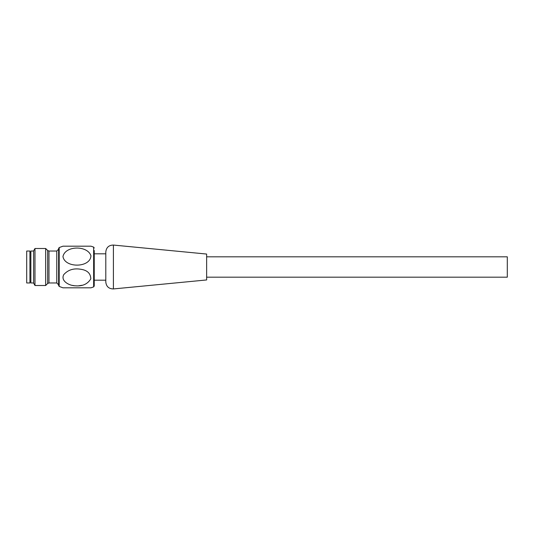 <?xml version="1.0" encoding="UTF-8"?>
<svg xmlns="http://www.w3.org/2000/svg" width="534" height="534" viewBox="0 0 534 534"><rect width="100%" height="100%" fill="white"/><g stroke="black" fill="none" stroke-linecap="round" stroke-linejoin="round"><path stroke-width="0.8" d="M26.7 282.96L26.7 251.04L29.937 251.04L29.937 282.96L26.7 282.96M94.231 250.519L94.231 286.03L93.644 286.892L93.644 247.108L91.014 246.187L62.965 246.187L59.187 247.569L59.187 286.431L62.965 287.813L91.014 287.813L93.644 286.892M33.635 282.96L30.865 282.96L30.865 251.04L33.635 251.04M75.394 285.81C69.086 285.743 60.422 280.904 63.74 274.663C67.918 269.924 73.492 268.108 80.46 269.216C87.209 270.117 90.66 273.328 90.807 278.855C87.629 284.088 82.496 286.404 75.394 285.81M62.965 256.594C64.934 268.328 90.56 267.881 90.94 255.713C87.469 245.213 65.088 245.513 62.965 256.594M82.102 285.269L78.645 285.803M74.333 285.71L72.41 285.39M34.977 285.503L33.635 283.187L33.635 250.813L34.977 248.497L34.977 285.503L45.664 285.503L45.664 248.497L34.977 248.497M56.764 251.04L56.764 282.96L58.62 284.809L58.62 249.191L56.764 251.04L48.974 251.04L47.666 250.499L45.664 248.497M59.187 286.431L58.62 285.577L58.62 248.423L59.187 247.569M206.638 256.821L507.3 256.821L507.3 277.179L206.638 277.179M113.402 288.941L206.638 279.95L206.638 254.05L113.402 245.059C108.849 245.139 106.313 247.442 105.799 251.968L105.799 282.032C106.313 286.558 108.849 288.861 113.402 288.941L113.402 245.059M56.764 282.96L48.974 282.96L47.666 283.501L47.666 250.499M48.974 282.96L48.974 251.04M30.865 252.475L29.937 252.475M30.865 281.525L29.937 281.525M47.666 283.501L45.664 285.503M93.644 247.108L94.231 247.97M105.799 253.817L94.231 253.817M105.799 280.183L94.231 280.183"/></g></svg>
